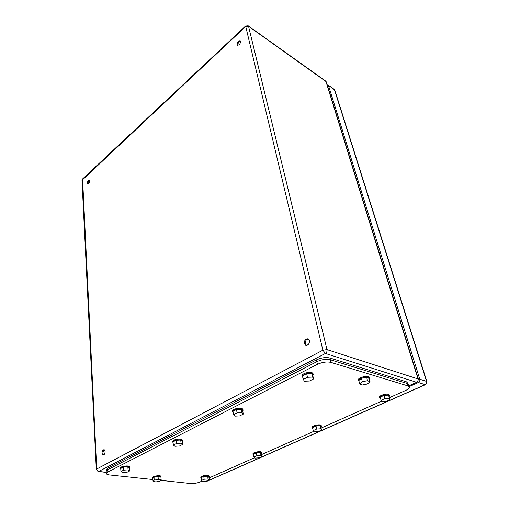 <?xml version="1.0" encoding="UTF-8"?>
<svg xmlns="http://www.w3.org/2000/svg" width="509" height="509" viewBox="0 0 509 509"><rect width="100%" height="100%" fill="white"/><g stroke="black" fill="none" stroke-linecap="round" stroke-linejoin="round"><path stroke-width="0.76" d="M408.415 384.225L406.729 381.915L329.857 357.973C325.728 357.07 321.243 357.719 316.388 359.92L107.558 468.235L106.133 469.82M406.729 381.915L407.206 383.512L408.625 384.938L407.206 383.512L330.284 359.736C326.154 358.839 321.663 359.488 316.795 361.689L107.647 469.737L106.209 471.175L106.336 473.427C106.375 474.197 107.437 474.7 109.518 474.948L152.897 479.529M389.283 397.739L405.552 390.498C407.906 389.423 409.172 388.367 409.344 387.33L407.925 385.911L407.206 383.512L330.284 359.736C326.154 358.839 321.663 359.488 316.795 361.689L107.647 469.737L106.209 471.175L106.127 469.673M160.736 480.356L190.353 483.48C193.706 483.684 196.9 483.194 199.942 482.01L202.219 480.999M209.027 477.964L254.5 457.731M261.639 454.55L313.709 431.377M321.224 428.031L381.343 401.277M407.925 385.911L330.933 362.395C326.797 361.505 322.292 362.16 317.412 364.355L107.781 471.996L106.336 473.427M313.188 374.249L313.099 373.854C312.679 372.384 310.465 372.034 306.456 372.817C303.682 373.587 302.155 374.548 301.882 375.693L301.983 376.157M312.806 375.636L313.296 374.726C312.876 373.256 310.662 372.912 306.653 373.695C303.873 374.465 302.346 375.419 302.072 376.571L302.97 377.659M306.692 373.771L311.807 373.574L312.768 375.464L313.557 378.963L312.602 377.086L307.474 377.296L306.692 373.771L302.581 375.865L303.345 379.377L304.357 381.228L309.44 381.018L313.557 378.963M312.602 377.086L311.807 373.574M307.474 377.296L303.345 379.377M389.5 395.531L389.385 395.13C389.086 394.049 387.26 393.839 383.907 394.507C381.165 395.239 379.644 396.11 379.339 397.115L379.447 397.497M389.016 396.797L389.608 395.919C389.315 394.844 387.489 394.634 384.123 395.302C381.381 396.034 379.86 396.899 379.561 397.904L380.637 398.795M384.142 395.359L388.552 395.143L389.449 398.331L385.033 398.553L384.142 395.359L380.185 397.141L381.515 401.856L385.892 401.626L389.856 399.87L389.449 398.331M385.033 398.553L381.056 400.322M243.022 410.025L242.933 409.49C242.443 408.173 240.242 407.881 236.329 408.612C233.987 409.242 232.715 410.006 232.511 410.916L232.562 411.202M242.742 410.979L243.073 410.324C242.583 409.007 240.382 408.714 236.469 409.446C234.121 410.076 232.848 410.846 232.645 411.749L233.192 412.544M236.52 409.51L241.4 409.255L242.71 410.795L243.257 414.122L241.947 412.602L237.06 412.863L236.52 409.51L232.995 411.304L233.523 414.65L234.884 416.158L239.726 415.891L243.257 414.122M241.947 412.602L241.4 409.255M237.06 412.863L233.523 414.65M321.395 426.211L321.287 425.728C320.937 424.735 319.111 424.551 315.815 425.187C313.468 425.791 312.182 426.504 311.953 427.318L312.017 427.585M321.026 427.153L321.459 426.478C321.109 425.492 319.283 425.314 315.981 425.944C313.633 426.555 312.348 427.267 312.119 428.075L312.831 428.782M316.013 425.995L320.25 425.74L321.675 430.06L320.924 428.782L316.681 429.042L316.013 425.995L312.558 427.547L313.22 430.589L314.008 431.855L318.22 431.587L321.675 430.06M320.924 428.782L320.25 425.74M316.681 429.042L313.22 430.589M182.508 440.807L182.438 440.196C181.891 439.012 179.709 438.771 175.898 439.464C173.887 439.986 172.806 440.609 172.653 441.341L172.672 441.513M182.292 441.481L182.534 440.985C181.98 439.808 179.798 439.566 175.987 440.26C173.97 440.781 172.888 441.405 172.742 442.136L173.092 442.715M176.05 440.31L180.708 440.018L182.267 441.278L182.636 444.452L181.07 443.205L176.407 443.504L176.05 440.31L172.996 441.863L173.346 445.051L174.943 446.285L179.569 445.986L182.636 444.452M181.07 443.205L180.708 440.018M176.407 443.504L173.346 445.051M261.772 453.023L261.683 452.488C261.282 451.578 259.463 451.426 256.231 452.03C254.195 452.546 253.094 453.137 252.916 453.805L252.948 453.983M261.499 453.716L261.804 453.214C261.41 452.304 259.59 452.151 256.351 452.755C254.322 453.271 253.215 453.863 253.037 454.531L253.514 455.078M256.396 452.8L260.468 452.514L261.473 453.589L261.982 456.49L260.971 455.428L256.892 455.714L256.396 452.8L253.361 454.162L253.851 457.076L254.894 458.125L258.941 457.833L261.982 456.49M260.971 455.428L260.468 452.514M256.892 455.714L253.851 457.076M129.782 467.567L129.738 466.918C129.14 465.862 126.983 465.665 123.28 466.32C121.524 466.766 120.588 467.287 120.474 467.879L120.48 467.975M129.604 468.07L129.795 467.676C129.191 466.626 127.04 466.429 123.331 467.084C121.581 467.529 120.639 468.045 120.525 468.636L120.773 469.075M123.401 467.122L127.848 466.804L129.585 467.841L129.808 470.876L128.071 469.845L123.617 470.176L123.401 467.122L120.728 468.484L120.938 471.531L122.707 472.543L127.129 472.212L129.808 470.876M128.071 469.845L127.848 466.804M123.617 470.176L120.938 471.531M209.142 476.666L209.065 476.093C208.626 475.266 206.819 475.145 203.651 475.718C201.869 476.163 200.909 476.659 200.769 477.213L200.788 477.334M208.925 477.188L209.154 476.787C208.715 475.966 206.908 475.839 203.74 476.418C201.958 476.857 200.991 477.353 200.858 477.906L201.189 478.339M203.791 476.456L207.704 476.144L208.906 477.048L209.275 479.822L208.073 478.937L204.147 479.249L203.791 476.456L201.1 477.658L201.456 480.451L202.684 481.329L206.578 481.018L209.275 479.822M208.073 478.937L207.704 476.144M204.147 479.249L201.456 480.451M369.14 377.602C369.566 374.98 358.304 377.137 358.368 379.663L358.489 380.128M369.254 378.823L369.362 378.441C369.795 375.82 358.527 377.983 358.591 380.503L358.979 381.228M358.794 380.509L361.441 378.327L366.652 377.309L369.159 378.48L370.075 381.845L367.562 380.687L362.332 381.712L359.672 383.875L358.794 380.509M362.332 381.712L361.441 378.327M366.652 377.309L367.562 380.687M359.672 383.875L362.211 385.008L367.383 384.002L370.075 381.845M161.175 477.149L160.997 476.252C160.106 474.98 152.312 476.176 152.465 477.557L152.471 477.665M160.971 477.646L161.067 476.971C160.176 475.705 152.376 476.895 152.528 478.275L152.827 478.714M152.808 478.549L153.979 477.264L158.044 476.488L160.908 476.997L161.188 479.879L158.318 479.376L154.246 480.152L153.075 481.425L152.808 478.549M154.246 480.152L153.979 477.264M158.044 476.488L158.318 479.376M153.075 481.425L155.951 481.921L159.991 481.145L161.188 479.879M328.496 85.55L419.785 379.211L426.548 381.394L334.489 89.807L328.101 85.035L327.249 84.99M204.993 481.145L206.641 481.323L425.161 384.664L418.385 382.52L409.153 386.649M418.385 382.52C419.632 381.795 420.097 380.694 419.785 379.211M327.694 86.396L418.468 379.555M240.604 41.318L240.172 40.682C238.339 40.796 237.309 42.094 237.079 44.582L237.512 45.225C239.345 45.11 240.375 43.806 240.604 41.318M240.541 41.108C238.81 41.7 237.907 43.03 237.843 45.104L237.913 45.32M89.743 181.013L89.355 180.199C88.242 180.301 87.561 181.319 87.319 183.253L87.707 184.073C88.82 183.972 89.501 182.954 89.743 181.013M89.641 180.523L88.184 184.067M105.108 451.54L104.224 449.74C102.894 449.701 102.156 450.859 102.004 453.226L102.894 455.04C104.224 455.078 104.962 453.913 105.108 451.54M104.453 449.88C103.461 450.484 102.958 451.642 102.939 453.347L103.594 455.021M309.447 340.616L308.168 338.867C305.629 338.6 304.376 340.095 304.407 343.352L305.693 345.121C308.231 345.388 309.478 343.887 309.447 340.616M308.39 338.988C306.183 339.376 305.165 340.935 305.33 343.651L306.405 345.306M107.558 468.235L107.781 471.996M316.388 359.92L317.412 364.355M329.857 357.973L330.933 362.395M426.548 381.394L426.93 381.795L425.766 384.53L425.161 384.664C426.402 383.951 426.866 382.863 426.548 381.394M328.222 85.118L334.095 89.291L334.903 90.475L426.866 381.585M425.371 384.702L207.379 481.1L204.421 481.19M106.273 472.269L98.714 471.449C97.563 471.194 96.901 470.38 96.716 469.005L322.891 350.205L326.994 349.613L418.029 378.957L418.436 379.383L417.253 382.144L416.616 382.291C417.87 381.565 418.341 380.452 418.029 378.957L325.964 81.529L248.551 26.322L326.994 349.613C327.249 351.305 326.714 352.584 325.385 353.462L322.891 350.205L245.618 26.01M82 180.371L96.303 469.432L96.716 469.005L82.585 178.952M408.873 385.758L416.616 382.291L325.385 353.462L98.714 471.449L98.052 471.499L96.303 469.432M418.366 379.16L326.396 82.235L325.575 81.014L248.309 25.883M81.994 180.307L245.51 26.672L248.551 26.322L248.195 25.8L245.561 26.067L82.496 179.028L81.994 180.307M89.603 182.063L88.579 181.637M89.094 183.202L88.146 182.807M408.625 384.938L409.134 386.624M301.882 375.693L302.072 376.571M379.339 397.115L379.561 397.904M232.511 410.916L232.645 411.749M311.953 427.318L312.119 428.075M172.653 441.341L172.742 442.136M252.916 453.805L253.037 454.531M120.474 467.879L120.525 468.636M200.769 477.213L200.858 477.906M358.368 379.663L358.591 380.503M152.465 477.557L152.528 478.275M334.801 90.157L334.228 89.387M206.393 481.399L206.883 481.323M103.327 455.097L102.894 455.04M306.17 345.274L305.693 345.121M326.294 81.904L325.709 81.109M106.279 472.39L98.441 471.544M416.839 382.335L408.912 385.886"/></g></svg>
